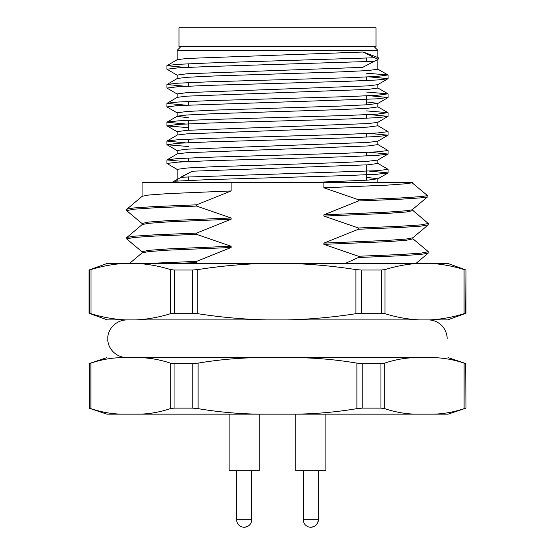 <?xml version="1.0" encoding="UTF-8"?>
<svg xmlns="http://www.w3.org/2000/svg" width="555" height="555" viewBox="0 0 555 555"><rect width="100%" height="100%" fill="white"/><g stroke="black" fill="none" stroke-linecap="round" stroke-linejoin="round"><path stroke-width="0.83" d="M89.32 363.636L89.32 408.126L89.32 363.636L90.895 363.123C101.059 359.702 111.291 357.871 121.6 357.607L231.095 357.607M192.765 363.636L174.055 363.636L174.055 408.126L192.765 408.126L192.765 363.636L198.114 363.123C218.476 359.702 238.941 357.864 259.525 357.607L433.399 357.607C443.709 357.871 453.941 359.702 464.105 363.123L465.68 363.636L464.105 363.123L464.105 408.646C453.941 412.06 443.709 413.898 433.399 414.155L448.093 414.155L465.992 408.126L465.68 363.636L465.992 408.126M380.945 363.636L362.235 363.636L362.235 408.126L380.945 408.126L380.945 363.636L384.726 363.123C394.882 359.702 405.115 357.871 415.424 357.607M384.726 363.123L384.726 408.646C394.882 412.06 405.115 413.898 415.424 414.155L433.399 414.155M90.895 363.123L90.895 408.646C101.059 412.06 111.291 413.898 121.6 414.155L139.576 414.155C149.885 413.898 160.118 412.06 170.274 408.646L170.274 363.123L174.055 363.636M142.066 357.607L139.576 357.607C149.885 357.871 160.118 359.702 170.274 363.123M198.114 363.123L198.114 408.646C218.476 412.06 238.941 413.898 259.525 414.155L295.475 414.155C316.1 413.891 336.566 412.053 356.886 408.646L356.886 363.123L362.235 363.636M295.475 357.607C316.1 357.871 336.566 359.709 356.886 363.123M139.576 414.155L259.525 414.155M89.008 408.126L106.907 414.155L121.6 414.155M295.475 414.155L415.424 414.155M374.105 46.599L377.872 50.366L177.128 50.366L177.128 59.718M377.872 50.366L377.872 57.519L363.095 52.017L187.07 58.448L177.26 59.642L166.93 65.684L185.606 67.453M377.872 58.872L377.872 69.215L367.93 70.561L340.083 71.907L214.917 75.952L187.07 77.298L177.26 78.491L166.93 84.533L185.606 86.302M373.564 61.716L362.713 67.349L187.07 73.759L177.128 75.105L177.128 78.567M377.872 84.533L377.872 88.065L367.93 89.41L187.07 96.147L177.26 97.34L166.93 103.383L185.606 105.152M369.394 76.874L388.07 78.644L377.74 84.686L367.93 85.879L187.07 92.609L177.128 93.955L177.128 97.416M366.564 101.947L377.872 103.383L377.872 106.914L367.93 108.26L340.083 109.606L214.917 113.65L187.07 114.996L177.26 116.189L166.93 122.232L185.606 124.001M377.872 103.383L367.93 104.728L340.083 106.074L214.917 110.112L187.07 111.458L177.128 112.804L177.128 116.266M377.872 122.232L377.872 125.763L367.93 127.109L187.07 133.845L177.26 135.038L166.93 141.081L185.606 142.85M177.128 116.342L188.436 117.778M369.394 114.573L388.07 116.342L377.74 122.384L367.93 123.578L187.07 130.307L177.128 131.653L177.128 135.115M377.872 141.081L377.872 144.612L367.93 145.958L187.07 152.694L177.26 153.888L166.93 159.93L185.606 161.692M369.394 133.422L388.07 135.191L377.74 141.234L367.93 142.427L187.07 149.156L177.128 150.502L177.128 153.964M377.872 159.93L377.872 163.461L367.93 164.807L192.287 171.218L172.043 182.311M369.394 152.271L388.07 154.04L377.74 160.083L367.93 161.276L340.083 162.622L214.917 166.66L187.07 168.005L177.128 169.351L177.128 179.189M366.564 177.343L377.872 178.779L377.872 182.311M174.818 181.173L177.121 179.723L177.128 181.013M181.436 176.858L192.287 171.218M377.872 178.779L367.93 180.125L315.927 182.311M412.934 237.7L412.934 238.858L406.302 240.273L387.064 241.689L323.905 244.353L358.433 256.264L358.433 257.513L345.439 263.361M412.823 210.407L428.293 223.478L428.196 224.879L412.823 237.79L406.302 239.025L387.064 240.44L323.905 243.111L323.905 244.353M412.934 183.504L412.934 182.311L142.066 182.311L142.066 196.359M231.095 182.311L231.095 190.955L167.936 193.619L148.698 195.034L142.177 196.276L126.706 209.339L126.804 210.747L142.177 223.651M142.066 252.907L142.066 251.748L148.698 250.333L167.936 248.924L231.095 246.253L196.567 234.342L196.567 233.093L231.095 219.225L231.095 217.983L167.936 220.647L148.698 222.062L142.066 223.478L142.066 224.636M231.095 219.225L167.936 221.896L148.698 223.311L142.177 224.546L126.706 237.616L126.804 239.018L142.177 251.928M231.095 246.253L231.095 247.502L167.936 250.166L148.698 251.581L142.177 252.816L129.62 263.361M323.905 182.311L323.905 187.805L358.433 199.724L358.433 200.965L323.905 214.834L323.905 216.082L358.433 227.994L358.433 229.243L323.905 243.111M358.433 199.724L399.496 198.031L420.912 196.616L427.565 195.644L412.094 182.81L406.302 183.726L387.064 185.141L323.905 187.805M412.927 197.254L412.906 198.496L412.934 197.254M427.537 196.9L412.087 209.839L406.302 210.754L387.064 212.17L323.905 214.834M412.934 209.138L412.934 210.588L406.302 211.996L387.064 213.411L323.905 216.082M412.823 238.685L428.196 251.588L428.196 253.156L420.912 254.412L399.496 255.82L358.433 257.513M428.293 251.748L420.912 253.163L399.496 254.578L358.433 256.264M428.196 224.879L420.912 226.135L399.496 227.55L358.433 229.243M428.293 223.478L420.912 224.893L399.496 226.301L358.433 227.994M149.781 263.361L196.567 261.37L196.567 262.612L176.58 263.361M196.567 234.342L155.504 236.035L134.088 237.443L126.706 238.858M196.567 233.093L155.504 234.786L134.088 236.201L126.804 237.457M126.804 209.179L134.088 207.924L155.504 206.509L196.567 204.823L196.567 206.072L155.504 207.757L134.088 209.173L126.706 210.588M427.565 196.886L420.912 197.864L399.496 199.28L358.433 200.965M196.567 204.823L231.095 190.955M196.567 261.37L231.095 247.502M231.095 217.983L196.567 206.072M362.713 67.349L374.368 61.3L208.562 66.524L177.877 67.87L166.93 69.215L177.26 75.258M387.952 78.782L377.123 79.989L346.438 81.335L208.562 85.373L177.877 86.719L166.93 88.065L177.26 94.107M369.394 95.724L388.07 97.493L377.123 98.839L177.877 105.568L166.93 106.914L177.26 112.956M387.952 116.481L377.123 117.688L346.438 119.034L208.562 123.071L177.877 124.417L167.048 125.902L188.436 127.664M387.952 135.33L377.123 136.537L346.438 137.883L208.562 141.92L177.877 143.266L167.048 144.751L188.436 146.513M387.952 154.179L377.123 155.386L346.438 156.732L208.562 160.77L177.877 162.115L166.93 163.461L177.26 169.504M369.394 171.12L388.07 172.889L377.123 174.235L346.438 175.581L208.562 179.619L173.569 181.263M374.368 61.3L378.101 59.253L374.653 57.748L208.562 62.992L177.877 64.338L167.048 65.546M366.564 73.204L387.952 74.967L377.123 76.451L346.438 77.797L208.562 81.842L177.877 83.188L167.048 84.395M366.564 92.054L387.952 93.816L377.123 95.3L346.438 96.646L208.562 100.691L177.877 102.037L167.048 103.244M366.564 110.903L387.952 112.665L377.123 114.15L346.438 115.495L208.562 119.54L177.877 120.886L167.048 122.093M377.74 125.61L388.07 131.653L377.123 132.999L346.438 134.345L208.562 138.389L177.877 139.735L167.048 140.942M377.74 144.46L388.07 150.502L377.123 151.848L346.438 153.194L208.562 157.238L177.877 158.584L167.048 159.791M377.74 163.309L388.07 169.351L377.123 170.697L180.632 177.267M374.653 57.748L363.095 52.017M377.83 57.491L378.94 58.185L378.101 59.253M188.436 180.41L188.436 176.879M188.436 161.56L188.436 158.029M188.436 142.711L188.436 139.18M188.436 130.217L188.436 120.331M188.436 105.013L188.436 101.482M188.436 86.164L188.436 82.633M188.436 67.315L188.436 63.783M90.895 408.646L89.32 408.126L90.895 408.646M465.68 408.126L464.105 408.646M362.235 408.126L356.886 408.646M384.726 408.646L380.945 408.126M174.055 408.126L170.274 408.646M198.114 408.646L192.765 408.126M277.5 46.599L179.015 46.599L179.015 27.75L375.985 27.75L375.985 46.599L277.5 46.599M447.143 338.758A18.849 18.849 0 0 0 428.3 319.909M89.008 313.256L89.383 313.256L89.383 270.021L89.008 270.021L89.008 313.256L107.399 319.909L447.601 319.909L465.992 313.256L464.077 313.686L464.077 269.591C452.686 266.025 441.197 263.944 429.612 263.361L447.601 263.361L465.992 270.021L465.659 313.256M89.008 270.021L107.399 263.361L429.612 263.361M125.673 263.361C114.039 263.951 102.474 266.025 90.985 269.591L90.985 313.686C102.439 317.252 114.004 319.326 125.673 319.909M135.871 319.909C147.512 319.326 159.077 317.252 170.558 313.686L170.558 269.591C159.105 266.025 147.54 263.951 135.871 263.361M192.446 270.021L174.353 270.021L174.353 313.256L192.446 313.256L192.446 270.021L197.802 269.591L197.802 313.686C220.564 317.252 243.541 319.326 266.733 319.909M266.733 263.361C243.603 263.951 220.626 266.025 197.802 269.591M286.99 319.909C310.12 319.326 333.097 317.252 355.921 313.686L355.921 269.591C333.16 266.025 310.176 263.951 286.99 263.361M361.284 313.256L381.243 313.256L381.243 270.021L361.284 270.021L361.284 313.256L355.921 313.686M429.612 319.909C441.149 319.326 452.644 317.252 464.077 313.686M419.483 263.361C407.946 263.944 396.457 266.018 385.017 269.591L385.017 313.686C396.409 317.252 407.897 319.326 419.483 319.909M89.383 270.021L90.985 269.591M170.558 269.591L174.353 270.021M381.243 270.021L385.017 269.591M355.921 269.591L361.284 270.021M464.077 269.591L465.659 270.021M90.985 313.686L89.383 313.256M174.353 313.256L170.558 313.686M197.802 313.686L192.446 313.256M385.017 313.686L381.243 313.256M318.362 470.702L318.362 519.709L317.71 522.782M303.28 470.702L303.28 519.709L318.362 519.709A7.541 7.541 0 0 1 316.517 524.648L315.76 525.412A7.541 7.541 0 0 1 310.821 527.25A7.541 7.541 0 0 0 318.362 519.709C317.911 524.288 315.4 526.806 310.821 527.25L313.894 526.598M295.739 414.155L295.739 470.702L325.903 470.702L325.903 414.155M251.72 470.702L251.72 519.709C251.269 524.288 248.758 526.806 244.179 527.25A7.541 7.541 0 0 0 251.72 519.709L251.068 522.782A7.541 7.541 0 0 1 249.875 524.648L249.119 525.412A7.541 7.541 0 0 1 244.179 527.25L247.252 526.598M229.097 414.155L229.097 470.702L259.261 470.702L259.261 414.155M251.72 519.709L236.638 519.709A7.541 7.541 0 0 0 244.179 527.25A7.541 7.541 0 0 1 236.638 519.709L236.638 470.702M416.042 263.361L428.196 253.156M180.895 46.599L177.128 50.366M387.952 97.631L377.74 103.535M167.048 125.902L177.26 131.806M167.048 144.751L177.26 150.655M387.952 173.028L377.74 178.932M377.74 69.063L387.952 74.967M377.74 87.912L387.952 93.816M377.74 106.761L387.952 112.665M166.93 65.684L166.93 69.215M166.93 84.533L166.93 88.065M166.93 103.383L166.93 106.914M166.93 122.232L166.93 125.763M166.93 141.081L166.93 144.612M166.93 159.93L166.93 163.461M388.07 75.105L388.07 78.644M388.07 93.955L388.07 97.493M388.07 112.804L388.07 116.342M388.07 131.653L388.07 135.191M388.07 150.502L388.07 154.04M388.07 169.351L388.07 172.889M366.564 180.215L366.564 164.897M366.564 155.941L366.564 152.403M366.564 137.092L366.564 133.554M366.564 118.243L366.564 114.705M366.564 104.819L366.564 95.855M366.564 80.544L366.564 77.006M366.564 61.695L366.564 58.157M89.008 363.636L106.907 357.607M465.992 363.636L448.093 357.607M126.706 357.607C113.886 357.198 107.15 346.001 107.857 338.758C107.15 331.522 113.886 320.325 126.706 319.909M139.576 357.607L259.525 357.607M465.992 270.021L465.992 313.256M303.28 519.709A7.541 7.541 0 0 0 310.821 527.25A7.541 7.541 0 0 1 303.28 519.709"/></g></svg>
